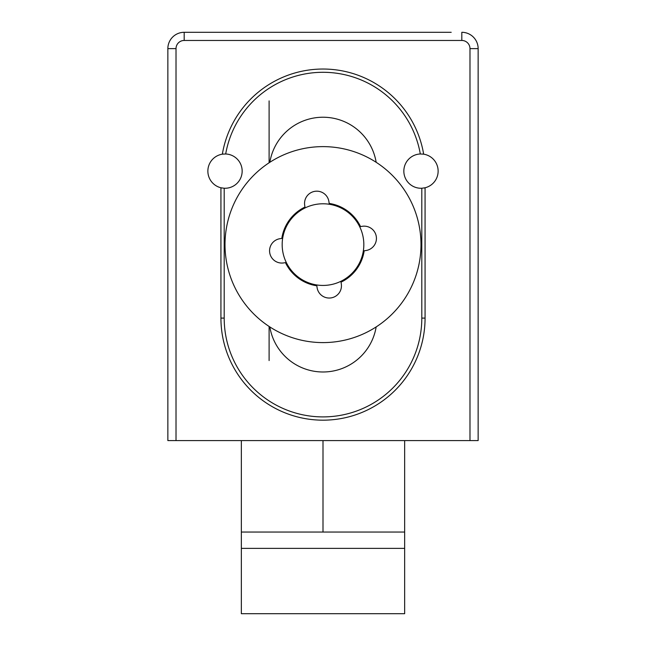 <?xml version="1.0" encoding="UTF-8"?>
<svg xmlns="http://www.w3.org/2000/svg" width="646" height="646" viewBox="0 0 646 646"><rect width="100%" height="100%" fill="white"/><g stroke="black" fill="none" stroke-linecap="round" stroke-linejoin="round"><path stroke-width="0.97" d="M421.806 188.244A17.151 17.151 0 0 1 403.839 171.117A17.151 17.151 0 0 1 420.312 153.982A98.806 98.806 0 0 0 225.688 153.982A17.151 17.151 0 0 1 242.161 171.117A17.151 17.151 0 0 1 224.194 188.244L224.194 318.098A98.806 98.806 0 0 0 323 416.904A98.806 98.806 0 0 0 421.806 318.098L421.806 188.244L425.068 187.776A17.151 17.151 0 0 0 423.655 154.176A102.068 102.068 0 0 0 222.345 154.176A17.151 17.151 0 0 0 220.932 187.776L224.194 188.244M424.115 187.978A17.151 17.151 0 0 0 425.068 187.776L425.068 318.098A102.068 102.068 0 0 1 323 420.175A102.068 102.068 0 0 1 220.932 318.098L220.932 187.776A17.151 17.151 0 0 0 221.885 187.978M269.834 162.299A53.893 53.893 0 0 1 376.166 162.299M376.166 326.916A53.893 53.893 0 0 1 269.834 326.916M478.145 440.588L478.145 48.628L478.145 440.588L469.981 440.588L469.981 48.628A8.164 8.164 0 0 0 461.817 40.464L184.183 40.464A8.164 8.164 0 0 0 176.019 48.628L176.019 440.588L469.981 440.588M176.019 440.588L167.855 440.588L167.855 48.628A16.328 16.328 0 0 1 184.183 32.3L451.199 32.3M420.99 32.3L225.01 32.3M269.107 100.889L269.107 162.776M269.107 326.448L269.107 360.565M422.654 154.047A17.151 17.151 0 0 1 423.655 154.176L420.312 153.982M225.688 153.982L222.345 154.176A17.151 17.151 0 0 1 223.346 154.047M461.817 32.3A16.328 16.328 0 0 1 478.145 48.628A16.328 16.328 0 0 0 461.817 32.3L461.817 40.464M404.654 548.373L404.654 613.7L241.346 613.7L241.346 548.373L404.654 548.373L404.654 440.588M241.346 548.373L241.346 440.588M404.654 532.046L241.346 532.046M363.827 244.608A40.827 40.827 0 0 1 323 285.435A40.827 40.827 0 0 1 282.173 244.608A40.827 40.827 0 0 1 323 203.781A40.827 40.827 0 0 1 363.827 244.608M341.314 283.965A12.25 12.25 0 0 1 331.027 297.903A12.25 12.25 0 0 1 317.089 287.615L316.815 285.79A41.643 41.643 0 0 1 285.467 262.647L283.642 262.922A12.25 12.25 0 0 1 269.705 252.634A12.25 12.25 0 0 1 279.993 238.697L281.817 238.422A41.643 41.643 0 0 1 304.96 207.075L304.686 205.25A12.25 12.25 0 0 1 314.973 191.313A12.25 12.25 0 0 1 328.911 201.6L329.185 203.425A41.643 41.643 0 0 1 360.533 226.568L362.358 226.294A12.25 12.25 0 0 1 376.295 236.589A12.25 12.25 0 0 1 366.007 250.519L364.183 250.793A41.643 41.643 0 0 1 341.04 282.149L341.314 283.965M337.592 341.508A97.99 97.99 0 0 0 419.9 230.024A97.99 97.99 0 0 0 308.408 147.716A97.99 97.99 0 0 0 226.1 259.199A97.99 97.99 0 0 0 337.592 341.508M176.019 48.628L167.855 48.628A16.328 16.328 0 0 1 184.183 32.3L184.183 40.464M469.981 48.628L478.145 48.628M323 532.046L323 440.588M425.068 318.098L421.806 318.098M220.932 318.098L224.194 318.098"/></g></svg>
